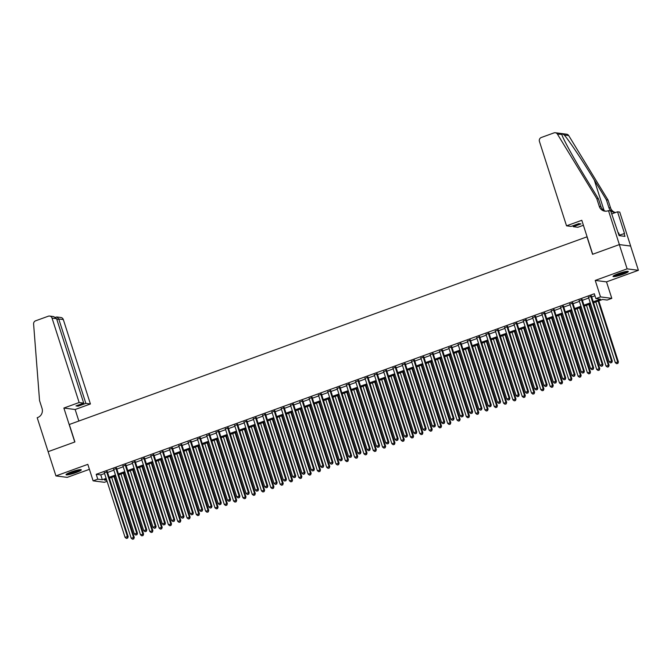<?xml version="1.0" encoding="UTF-8"?>
<svg xmlns="http://www.w3.org/2000/svg" width="672" height="672" viewBox="0 0 672 672"><rect width="100%" height="100%" fill="white"/><g stroke="black" fill="none" stroke-linecap="round" stroke-linejoin="round"><path stroke-width="1.01" d="M76.054 472.559A8.022 1.058 162.2 0 0 81.312 469.804A8.022 1.058 162.2 0 0 71.299 471.946A8.022 1.058 162.2 0 0 66.041 474.709A8.022 1.058 162.2 0 0 76.054 472.559M623.036 274.277A8.022 1.058 162.2 0 0 628.295 271.522A8.022 1.058 162.2 0 0 618.282 273.664A8.022 1.058 162.2 0 0 613.024 276.419A8.022 1.058 162.2 0 0 623.036 274.277M107.083 481.328L104.395 482.303L93.114 480.85L97.768 479.161L102.346 479.749L106.134 478.38M48.098 451.676L74.768 442.008L63.874 408.047L79.136 402.511L52.038 318.1A3.083 2.94 -82.6 0 0 48.308 316.21L35.599 320.813A3.083 2.94 -82.6 0 0 33.6 324.013L39.556 400.621L42.042 408.383A7.199 6.863 97.4 0 1 37.708 417.53L37.195 417.715L55.936 475.919L67.217 477.372L89.418 469.325M48.149 451.66L74.911 441.958L69.308 424.494L586.958 236.838L592.561 254.302L619.332 244.6L630.613 246.053L638.4 270.312L627.119 268.859L595.232 280.417L600.524 296.906L611.806 298.368L607.152 300.048L602.582 299.46L593.552 302.736M595.232 280.417L606.514 281.87L638.4 270.312M606.514 281.87L611.806 298.368M619.332 244.6L627.119 268.859M107.335 471.744L104.353 472.819M116.642 468.367L113.66 469.451M125.95 464.99L122.968 466.074M135.265 461.614L132.283 462.697M144.572 458.245L141.59 459.32M153.888 454.868L150.906 455.944M163.195 451.492L160.213 452.575M172.502 448.115L169.52 449.198M181.818 444.738L178.836 445.822M191.125 441.37L188.143 442.445M200.432 437.993L197.45 439.068M209.748 434.616L206.766 435.7M219.055 431.239L216.073 432.323M228.371 427.862L225.38 428.946M237.678 424.494L234.696 425.569M246.985 421.117L244.003 422.201M256.301 417.74L253.319 418.824M265.608 414.364L262.626 415.447M274.915 410.987L271.933 412.07M284.231 407.618L281.249 408.694M293.538 404.242L290.556 405.325M302.845 400.865L299.863 401.948M312.161 397.488L309.179 398.572M321.468 394.111L318.486 395.195M330.784 390.743L327.802 391.818M340.091 387.366L337.109 388.45M349.398 383.989L346.416 385.073M358.714 380.612L355.732 381.696M368.021 377.236L365.039 378.319M377.328 373.867L374.346 374.942M386.644 370.49L383.662 371.574M395.951 367.114L392.969 368.197M405.258 363.737L402.276 364.82M414.574 360.368L411.592 361.444M423.881 356.992L420.899 358.067M433.196 353.615L430.214 354.698M442.504 350.238L439.522 351.322M451.811 346.861L448.829 347.945M461.126 343.493L458.144 344.568M470.434 340.116L467.452 341.191M479.741 336.739L476.759 337.823M489.056 333.362L486.074 334.446M498.364 329.986L495.382 331.069M507.679 326.617L504.697 327.692M516.986 323.24L514.004 324.316M526.294 319.864L523.312 320.947M535.609 316.487L532.627 317.57M544.916 313.11L541.934 314.194M554.224 309.742L551.242 310.817M563.539 306.365L560.557 307.448M572.846 302.988L569.864 304.072M582.154 299.611L579.172 300.695M593.25 301.795L600.449 299.183L595.871 298.595L594.317 293.748L96.214 474.314L100.783 474.902L104.58 473.525M107.562 472.45L113.887 470.156M116.869 469.073L123.194 466.78M126.176 465.696L132.51 463.403M135.492 462.319L141.817 460.026M144.799 458.942L151.124 456.649M154.106 455.574L160.44 453.281M163.422 452.197L169.747 449.904M172.729 448.82L179.063 446.527M182.045 445.444L188.37 443.15M191.352 442.067L197.677 439.774M200.659 438.698L206.993 436.405M209.975 435.322L216.3 433.028M219.282 431.945L225.607 429.652M228.589 428.568L234.923 426.275M237.905 425.2L244.23 422.898M247.212 421.823L253.546 419.53M256.528 418.446L262.853 416.153M265.835 415.069L272.16 412.776M275.142 411.692L281.476 409.399M284.458 408.324L290.783 406.022M293.765 404.947L300.09 402.654M303.072 401.57L309.406 399.277M312.388 398.194L318.713 395.9M321.695 394.817L328.02 392.524M331.002 391.448L337.336 389.147M340.318 388.072L346.643 385.778M349.625 384.695L355.958 382.402M358.94 381.318L365.266 379.025M368.248 377.941L374.573 375.648M377.555 374.573L383.888 372.271M386.87 371.196L393.196 368.903M396.178 367.819L402.503 365.526M405.485 364.442L411.818 362.149M414.8 361.066L421.126 358.772M424.108 357.697L430.441 355.404M433.423 354.32L439.748 352.027M442.73 350.944L449.056 348.65M452.038 347.567L458.371 345.274M461.353 344.19L467.678 341.897M470.66 340.822L476.986 338.528M479.968 337.445L486.301 335.152M489.283 334.068L495.608 331.775M498.59 330.691L504.916 328.398M507.898 327.314L514.231 325.021M517.213 323.946L523.538 321.653M526.52 320.569L532.854 318.276M535.836 317.192L542.161 314.899M545.143 313.816L551.468 311.522M554.45 310.447L560.784 308.146M563.766 307.07L570.091 304.777M573.073 303.694L579.398 301.4M582.38 300.317L588.714 298.024M591.696 296.94L594.964 295.756M591.469 296.234L588.487 297.318M93.114 480.85L87.822 464.352L55.936 475.919M96.214 474.314L97.768 479.161M595.871 298.595L600.524 296.906M106.436 479.321L104.479 480.026L106.756 480.32M590.57 303.811L584.245 306.113M581.263 307.188L574.93 309.481M571.948 310.565L565.622 312.858M562.64 313.942L556.315 316.235M553.333 317.318L547 319.612M544.018 320.687L537.692 322.98M534.71 324.064L528.385 326.357M525.403 327.44L519.07 329.734M516.088 330.817L509.762 333.11M506.78 334.194L500.447 336.487M497.465 337.562L491.14 339.856M488.158 340.939L481.832 343.232M478.85 344.316L472.517 346.609M469.535 347.693L463.21 349.986M460.228 351.07L453.902 353.363M450.92 354.438L444.587 356.731M441.605 357.815L435.28 360.108M432.298 361.192L425.972 363.485M422.99 364.568L416.657 366.862M413.675 367.937L407.35 370.238M404.368 371.314L398.034 373.607M395.052 374.69L388.727 376.984M385.745 378.067L379.42 380.36M376.438 381.444L370.104 383.737M367.122 384.812L360.797 387.114M357.815 388.189L351.49 390.482M348.508 391.566L342.174 393.859M339.192 394.943L332.867 397.236M329.885 398.32L323.551 400.613M320.569 401.688L314.244 403.99M311.262 405.065L304.937 407.358M301.955 408.442L295.621 410.735M292.639 411.818L286.314 414.112M283.332 415.195L277.007 417.488M274.025 418.564L267.691 420.865M264.709 421.94L258.384 424.234M255.402 425.317L249.077 427.61M246.095 428.694L239.761 430.987M236.779 432.071L230.454 434.364M227.472 435.439L221.138 437.732M218.156 438.816L211.831 441.109M208.849 442.193L202.524 444.486M199.542 445.57L193.208 447.863M190.226 448.946L183.901 451.24M180.919 452.315L174.594 454.608M171.612 455.692L165.278 457.985M162.296 459.068L155.971 461.362M152.989 462.445L146.656 464.738M143.674 465.822L137.348 468.115M134.366 469.19L128.041 471.484M125.059 472.567L118.726 474.86M115.744 475.944L109.418 478.237M109.116 477.296L115.441 475.003M118.423 473.92L124.757 471.626M127.739 470.551L134.064 468.25M137.046 467.174L143.38 464.881M146.362 463.798L152.687 461.504M155.669 460.421L161.994 458.128M164.976 457.044L171.31 454.751M174.292 453.676L180.617 451.374M183.599 450.299L189.924 448.006M192.906 446.922L199.24 444.629M202.222 443.545L208.547 441.252M211.529 440.168L217.854 437.875M220.836 436.8L227.17 434.507M230.152 433.423L236.477 431.13M239.459 430.046L245.792 427.753M248.774 426.67L255.1 424.376M258.082 423.293L264.407 421M267.389 419.924L273.722 417.631M276.704 416.548L283.03 414.254M286.012 413.171L292.337 410.878M295.319 409.794L301.652 407.501M304.634 406.417L310.96 404.124M313.942 403.049L320.275 400.756M323.257 399.672L329.582 397.379M332.564 396.295L338.89 394.002M341.872 392.918L348.205 390.625M351.187 389.542L357.512 387.248M360.494 386.173L366.82 383.88M369.802 382.796L376.135 380.503M379.117 379.42L385.442 377.126M388.424 376.043L394.75 373.75M397.732 372.674L404.065 370.373M407.047 369.298L413.372 367.004M416.354 365.921L422.688 363.628M425.67 362.544L431.995 360.251M434.977 359.167L441.302 356.874M444.284 355.799L450.618 353.497M453.6 352.422L459.925 350.129M462.907 349.045L469.232 346.752M472.214 345.668L478.548 343.375M481.53 342.292L487.855 339.998M490.837 338.923L497.171 336.622M500.153 335.546L506.478 333.253M509.46 332.17L515.785 329.876M518.767 328.793L525.101 326.5M528.083 325.416L534.408 323.123M537.39 322.048L543.715 319.754M546.697 318.671L553.031 316.378M556.013 315.294L562.338 313.001M565.32 311.917L571.645 309.624M574.627 308.54L580.961 306.247M583.943 305.172L590.268 302.879M100.783 474.902L102.346 479.749M590.705 296.142L611.545 361.049L609.218 361.889L588.378 296.982M591.36 295.898L612.31 361.15L611.545 361.049L611.478 362.594L610.554 362.93L611.478 362.594M611.789 362.628L612.31 361.15M609.218 361.889L610.554 362.93M595.804 301.913L615.317 362.678L618.408 361.931L598.786 300.838M617.576 363.376L616.644 363.72L617.887 363.418L617.644 361.838L598.139 301.073M616.644 363.72L615.317 362.678M618.408 361.931L617.887 363.418M626.867 271.37A6.938 0.916 -17.8 0 1 625.33 272.286A6.938 0.916 -17.8 0 1 618.996 274.579A6.938 0.916 -17.8 0 1 614.09 275.47M615.527 274.764A6.426 0.848 162.2 0 0 624.809 271.866A6.426 0.848 162.2 0 0 625.288 271.631M613.511 275.831A7.963 1.05 162.2 0 0 626.06 272.152A7.963 1.05 162.2 0 0 627.547 271.32M619.584 235.679L618.685 232.873L618.232 232.957M79.884 469.652A6.938 0.916 -17.8 0 1 78.355 470.568A6.938 0.916 -17.8 0 1 72.022 472.861A6.938 0.916 -17.8 0 1 67.116 473.752M68.544 473.046A6.426 0.848 162.2 0 0 77.834 470.156A6.426 0.848 162.2 0 0 78.313 469.913M66.528 474.113A7.963 1.05 162.2 0 0 79.078 470.434A7.963 1.05 162.2 0 0 80.564 469.602M566.53 225.826L539.431 141.422A3.083 2.94 -82.6 0 1 541.288 137.5L553.997 132.888A3.083 2.94 -82.6 0 1 557.424 134.123L596.77 198.618L599.264 206.38A7.199 6.863 -82.6 0 0 607.967 210.806L608.479 210.622L619.374 244.583L592.704 254.251L581.801 220.29L566.53 225.826L571.091 226.414L578.819 223.616L580.986 223.894L573.258 226.699L572.947 225.742M555.324 132.737L566.605 134.198A3.083 2.94 97.4 0 1 568.705 135.576L608.051 200.071L606.388 199.861L594.317 180.079C582.868 161.188 568.663 139.902 564.245 134.996C562.229 133.56 561.448 133.459 561.884 134.694C563.195 139.196 574.762 160.146 586.379 179.054L598.441 198.836L600.936 206.598A7.199 6.863 -82.6 0 0 605.707 211.21M598.441 198.836L596.77 198.618M608.051 200.071L610.546 207.833A7.199 6.863 -82.6 0 0 615.317 212.453M615.787 212.436A7.199 6.863 -82.6 0 1 608.874 207.623L606.388 199.861M619.374 244.583L630.655 246.036L619.752 212.083L617.543 211.798L624.523 233.528L619.408 235.141M608.479 210.622L610.688 210.907L619.088 235.62L624.968 236.376L624.036 233.461M583.397 225.263L577.811 227.287L573.258 226.699M617.543 211.798L611.654 213.931M561.792 134.425L557.424 134.123M79.136 402.511L83.698 403.099L75.97 405.905L78.137 406.182L85.865 403.385L90.418 403.973L63.319 319.561L58.758 318.973L56.902 319.645M85.865 403.385L58.758 318.973L56.876 316.991L60.917 317.512A3.083 2.94 97.4 0 1 63.319 319.561M78.851 421.033L75.146 409.508L90.418 403.973M63.874 408.047L75.146 409.508M83.698 403.099L56.599 318.696L52.038 318.1M78.137 406.182L77.826 405.233M49.636 316.058L53.684 316.579L56.599 318.696M55.944 317.192L56.876 316.991M581.398 299.519L602.238 364.426L599.911 365.266L579.071 300.359M582.053 299.275L602.994 364.518L602.238 364.426L602.171 365.971L601.238 366.307L602.171 365.971M602.473 366.005L602.994 364.518M599.911 365.266L601.238 366.307M572.082 302.887L592.922 367.802L590.596 368.642L569.755 303.736M572.737 302.652L593.687 367.895L592.922 367.802L592.864 369.34L591.931 369.676L592.864 369.34M593.166 369.382L593.687 367.895M590.596 368.642L591.931 369.676M562.775 306.264L583.615 371.171L581.288 372.019L560.448 307.112M563.43 306.029L584.38 371.272L583.615 371.171L583.548 372.716L582.616 373.052L583.548 372.716M583.859 372.758L584.38 371.272M581.288 372.019L582.616 373.052M553.468 309.641L574.308 374.548L571.973 375.396L551.141 310.481M554.123 309.406L575.064 374.648L574.308 374.548L574.241 376.093L573.308 376.429L574.241 376.093M574.543 376.135L575.064 374.648M571.973 375.396L573.308 376.429M586.496 305.29L606.01 366.055L609.092 365.308L589.478 304.214M608.269 366.752L607.337 367.088L608.572 366.794L608.336 365.207L588.823 304.45M607.337 367.088L606.01 366.055M609.092 365.308L608.572 366.794M577.189 308.666L596.694 369.432L599.785 368.684L580.171 307.583M598.962 370.129L598.03 370.465L599.264 370.171L599.021 368.584L579.516 307.826M598.03 370.465L596.694 369.432M599.785 368.684L599.264 370.171M567.874 312.043L587.387 372.8L590.478 372.061L570.856 310.96M589.646 373.506L588.714 373.842L589.949 373.54L589.714 371.96L570.2 311.195M588.714 373.842L587.387 372.8M590.478 372.061L589.949 373.54M558.566 315.42L578.071 376.177L581.162 375.43L561.548 314.336M580.339 376.883L579.407 377.219L580.642 376.916L580.406 375.337L560.893 314.572M579.407 377.219L578.071 376.177M581.162 375.43L580.642 376.916M544.152 313.018L564.992 377.924L562.666 378.764L541.825 313.858M544.807 312.774L565.757 378.025L564.992 377.924L564.934 379.47L564.001 379.806L564.934 379.47M565.236 379.504L565.757 378.025M562.666 378.764L564.001 379.806M549.259 318.788L568.764 379.554L571.855 378.806L552.241 317.713M571.024 380.251L570.1 380.596L571.334 380.293L571.091 378.714L551.586 317.948M570.1 380.596L568.764 379.554M571.855 378.806L571.334 380.293M534.845 316.386L555.685 381.301L553.358 382.141L532.518 317.234M535.5 316.151L556.45 381.394L555.685 381.301L555.618 382.838L554.686 383.183L555.618 382.838M555.92 382.88L556.45 381.394M553.358 382.141L554.686 383.183M539.944 322.165L559.457 382.931L562.548 382.183L542.926 321.09M561.716 383.628L560.784 383.964L562.019 383.67L561.784 382.082L542.27 321.325M560.784 383.964L559.457 382.931M562.548 382.183L562.019 383.67M525.538 319.763L546.37 384.67L544.043 385.518L523.202 320.611M526.184 319.528L547.134 384.77L546.37 384.67L546.311 386.215L545.378 386.551L546.311 386.215M546.613 386.257L547.134 384.77M544.043 385.518L545.378 386.551M530.636 325.542L550.141 386.308L553.232 385.56L533.618 324.458M552.409 387.005L551.477 387.341L552.712 387.047L552.468 385.459L532.963 324.702M551.477 387.341L550.141 386.308M553.232 385.56L552.712 387.047M516.222 323.14L537.062 388.046L534.736 388.895L513.895 323.988M516.877 322.904L537.827 388.147L537.062 388.046L536.995 389.592L536.071 389.928L536.995 389.592M537.306 389.634L537.827 388.147M534.736 388.895L536.071 389.928M521.321 328.919L540.834 389.676L543.925 388.937L524.303 327.835M543.094 390.382L542.17 390.718L543.404 390.415L543.161 388.836L523.656 328.07M542.17 390.718L540.834 389.676M543.925 388.937L543.404 390.415M506.915 326.516L527.755 391.423L525.428 392.272L504.588 327.356M507.57 326.281L528.511 391.524L527.755 391.423L527.688 392.969L526.756 393.305L527.688 392.969M527.99 393.011L528.511 391.524M525.428 392.272L526.756 393.305M512.014 332.296L531.527 393.053L534.61 392.305L514.996 331.212M533.786 393.758L532.854 394.094L534.089 393.792L533.854 392.213L514.34 331.447M532.854 394.094L531.527 393.053M534.61 392.305L534.089 393.792M497.599 329.893L518.44 394.8L516.113 395.64L495.272 330.733M498.254 329.65L519.204 394.901L518.44 394.8L518.381 396.346L517.448 396.682L518.381 396.346M518.683 396.379L519.204 394.901M516.113 395.64L517.448 396.682M502.706 335.664L522.211 396.43L525.302 395.682L505.688 334.589M524.479 397.127L523.547 397.471L524.782 397.169L524.538 395.59L505.033 334.824M523.547 397.471L522.211 396.43M525.302 395.682L524.782 397.169M488.292 333.262L509.132 398.177L506.806 399.017L485.965 334.11M488.947 333.026L509.897 398.269L509.132 398.177L509.065 399.714L508.133 400.058L509.065 399.714M509.376 399.756L509.897 398.269M506.806 399.017L508.133 400.058M493.391 339.041L512.904 399.806L515.995 399.059L496.373 337.957M515.164 400.504L514.231 400.84L515.474 400.546L515.231 398.958L495.718 338.201M514.231 400.84L512.904 399.806M515.995 399.059L515.474 400.546M478.985 336.638L499.825 401.545L497.498 402.394L476.658 337.487M479.64 336.403L500.581 401.646L499.825 401.545L499.758 403.091L498.826 403.427L499.758 403.091M500.06 403.133L500.581 401.646M497.498 402.394L498.826 403.427M484.084 342.418L503.588 403.183L506.68 402.436L487.066 341.334M505.856 403.88L504.924 404.216L506.159 403.922L505.924 402.335L486.41 341.578M504.924 404.216L503.588 403.183M506.68 402.436L506.159 403.922M469.669 340.015L490.51 404.922L488.183 405.77L467.342 340.855M470.324 339.78L491.274 405.023L490.51 404.922L490.451 406.468L489.518 406.804L490.451 406.468M490.753 406.51L491.274 405.023M488.183 405.77L489.518 406.804M474.776 345.794L494.281 406.552L497.372 405.812L477.758 344.711M496.549 407.257L495.617 407.593L496.852 407.291L496.608 405.712L477.103 344.946M495.617 407.593L494.281 406.552M497.372 405.812L496.852 407.291M460.362 343.392L481.202 408.299L478.876 409.139L458.035 344.232M461.017 343.157L481.967 408.4L481.202 408.299L481.135 409.844L480.203 410.18L481.135 409.844M481.438 409.886L481.967 408.4M478.876 409.139L480.203 410.18M465.461 349.171L484.974 409.928L488.065 409.181L468.443 348.088M487.234 410.634L486.301 410.97L487.536 410.668L487.301 409.088L467.788 348.323M486.301 410.97L484.974 409.928M488.065 409.181L487.536 410.668M451.055 346.769L471.895 411.676L469.56 412.516L448.728 347.609M451.71 346.525L472.651 411.776L471.895 411.676L471.828 413.221L470.896 413.557L471.828 413.221M472.13 413.255L472.651 411.776M469.56 412.516L470.896 413.557M456.154 352.54L475.658 413.305L478.75 412.558L459.136 351.464M477.926 414.002L476.994 414.338L478.229 414.044L477.985 412.465L458.48 351.7M476.994 414.338L475.658 413.305M478.75 412.558L478.229 414.044M441.739 350.137L462.58 415.052L460.253 415.892L439.412 350.986M442.394 349.902L463.344 415.145L462.58 415.052L462.512 416.59L461.588 416.934L462.512 416.59M462.823 416.632L463.344 415.145M460.253 415.892L461.588 416.934M446.846 355.916L466.351 416.682L469.442 415.934L449.828 354.833M468.611 417.379L467.687 417.715L468.922 417.421L468.678 415.834L449.173 355.076M467.687 417.715L466.351 416.682M469.442 415.934L468.922 417.421M432.432 353.514L453.272 418.421L450.946 419.269L430.105 354.362M433.087 353.279L454.037 418.522L453.272 418.421L453.205 419.966L452.273 420.302L453.205 419.966M453.508 420.008L454.037 418.522M450.946 419.269L452.273 420.302M437.531 359.293L457.044 420.059L460.127 419.311L440.513 358.21M459.304 420.756L458.371 421.092L459.606 420.798L459.371 419.21L439.858 358.453M458.371 421.092L457.044 420.059M460.127 419.311L459.606 420.798M423.116 356.891L443.957 421.798L441.63 422.646L420.79 357.731M423.772 356.656L444.721 421.898L443.957 421.798L443.898 423.343L442.966 423.679L443.898 423.343M444.2 423.385L444.721 421.898M441.63 422.646L442.966 423.679M428.224 362.67L447.728 423.427L450.82 422.688L431.206 361.586M449.996 424.133L449.064 424.469L450.299 424.166L450.055 422.587L430.55 361.822M449.064 424.469L447.728 423.427M450.82 422.688L450.299 424.166M413.809 360.268L434.65 425.174L432.323 426.014L411.482 361.108M414.464 360.032L435.414 425.275L434.65 425.174L434.582 426.72L433.658 427.056L434.582 426.72M434.893 426.762L435.414 425.275M432.323 426.014L433.658 427.056M418.908 366.047L438.421 426.804L441.512 426.056L421.89 364.963M440.681 427.501L439.748 427.846L440.992 427.543L440.748 425.964L421.243 365.198M439.748 427.846L438.421 426.804M441.512 426.056L440.992 427.543M404.502 363.644L425.342 428.551L423.016 429.391L402.175 364.484M405.157 363.401L426.098 428.652L425.342 428.551L425.275 430.097L424.343 430.433L425.275 430.097M425.578 430.13L426.098 428.652M423.016 429.391L424.343 430.433M409.601 369.415L429.114 430.181L432.197 429.433L412.583 368.34M431.374 430.878L430.441 431.214L431.676 430.92L431.441 429.332L411.928 368.575M430.441 431.214L429.114 430.181M432.197 429.433L431.676 430.92M395.186 367.013L416.027 431.928L413.7 432.768L392.86 367.861M395.842 366.778L416.791 432.02L416.027 431.928L415.968 433.465L415.036 433.81L415.968 433.465M416.27 433.507L416.791 432.02M413.7 432.768L415.036 433.81M400.294 372.792L419.798 433.558L422.89 432.81L403.276 371.708M422.066 434.255L421.134 434.591L422.369 434.297L422.125 432.709L402.62 371.952M421.134 434.591L419.798 433.558M422.89 432.81L422.369 434.297M385.879 370.39L406.72 435.296L404.393 436.145L383.552 371.238M386.534 370.154L407.484 435.397L406.72 435.296L406.652 436.842L405.72 437.178L406.652 436.842M406.963 436.884L407.484 435.397M404.393 436.145L405.72 437.178M390.978 376.169L410.491 436.934L413.582 436.187L393.96 375.085M412.751 437.632L411.818 437.968L413.053 437.674L412.818 436.086L393.305 375.32M411.818 437.968L410.491 436.934M413.582 436.187L413.053 437.674M376.572 373.766L397.412 438.673L395.077 439.522L374.245 374.606M377.227 373.531L398.168 438.774L397.412 438.673L397.345 440.219L396.413 440.555L397.345 440.219M397.648 440.261L398.168 438.774M395.077 439.522L396.413 440.555M381.671 379.546L401.176 440.303L404.267 439.564L384.653 378.462M403.444 441.008L402.511 441.344L403.746 441.042L403.511 439.463L383.998 378.697M402.511 441.344L401.176 440.303M404.267 439.564L403.746 441.042M367.256 377.143L388.097 442.05L385.77 442.89L364.93 377.983M367.912 376.908L388.861 442.151L388.097 442.05L388.038 443.596L387.106 443.932L388.038 443.596M388.34 443.629L388.861 442.151M385.77 442.89L387.106 443.932M372.364 382.922L391.868 443.68L394.96 442.932L375.346 381.839M394.128 444.377L393.204 444.721L394.439 444.419L394.195 442.84L374.69 382.074M393.204 444.721L391.868 443.68M394.96 442.932L394.439 444.419M357.949 380.52L378.79 445.427L376.463 446.267L355.622 381.36M358.604 380.276L379.554 445.519L378.79 445.427L378.722 446.972L377.79 447.308L378.722 446.972M379.025 447.006L379.554 445.519M376.463 446.267L377.79 447.308M348.642 383.888L369.474 448.804L367.147 449.644L346.307 384.737M349.289 383.653L370.238 448.896L369.474 448.804L369.415 450.341L368.483 450.685L369.415 450.341M369.718 450.383L370.238 448.896M367.147 449.644L368.483 450.685M339.326 387.265L360.167 452.172L357.84 453.02L337 388.114M339.982 387.03L360.931 452.273L360.167 452.172L360.1 453.718L359.176 454.054L360.1 453.718M360.41 453.76L360.931 452.273M357.84 453.02L359.176 454.054M363.048 386.291L382.561 447.056L385.652 446.309L366.03 385.216M384.821 447.754L383.888 448.09L385.123 447.796L384.888 446.208L365.375 385.451M383.888 448.09L382.561 447.056M385.652 446.309L385.123 447.796M353.741 389.668L373.246 450.433L376.337 449.686L356.723 388.584M375.514 451.13L374.581 451.466L375.816 451.172L375.572 449.585L356.068 388.828M374.581 451.466L373.246 450.433M376.337 449.686L375.816 451.172M344.425 393.044L363.938 453.802L367.03 453.062L347.416 391.961M366.198 454.507L365.274 454.843L366.509 454.549L366.265 452.962L346.76 392.196M365.274 454.843L363.938 453.802M367.03 453.062L366.509 454.549M330.019 390.642L350.86 455.549L348.533 456.397L327.692 391.482M330.674 390.407L351.616 455.65L350.86 455.549L350.792 457.094L349.86 457.43L350.792 457.094M351.095 457.136L351.616 455.65M348.533 456.397L349.86 457.43M335.118 396.421L354.631 457.178L357.714 456.439L338.1 395.338M356.891 457.884L355.958 458.22L357.193 457.918L356.958 456.338L337.445 395.573M355.958 458.22L354.631 457.178M357.714 456.439L357.193 457.918M320.704 394.019L341.544 458.926L339.217 459.766L318.377 394.859M321.359 393.784L342.308 459.026L341.544 458.926L341.485 460.471L340.553 460.807L341.485 460.471M341.788 460.505L342.308 459.026M339.217 459.766L340.553 460.807M325.811 399.79L345.316 460.555L348.407 459.808L328.793 398.714M347.584 461.252L346.651 461.597L347.886 461.294L347.642 459.715L328.138 398.95M346.651 461.597L345.316 460.555M348.407 459.808L347.886 461.294M311.396 397.396L332.237 462.302L329.91 463.142L309.07 398.236M312.052 397.152L333.001 462.395L332.237 462.302L332.17 463.848L331.237 464.184L332.17 463.848M332.48 463.882L333.001 462.395M329.91 463.142L331.237 464.184M316.495 403.166L336.008 463.932L339.1 463.184L319.477 402.091M338.268 464.629L337.336 464.965L338.579 464.671L338.335 463.084L318.822 402.326M337.336 464.965L336.008 463.932M339.1 463.184L338.579 464.671M302.089 400.764L322.93 465.679L320.603 466.519L299.762 401.612M302.744 400.529L323.686 465.772L322.93 465.679L322.862 467.216L321.93 467.561L322.862 467.216M323.165 467.258L323.686 465.772M320.603 466.519L321.93 467.561M307.188 406.543L326.693 467.309L329.784 466.561L310.17 405.46M328.961 468.006L328.028 468.342L329.263 468.048L329.028 466.46L309.515 405.703M328.028 468.342L326.693 467.309M329.784 466.561L329.263 468.048M292.774 404.141L313.614 469.048L311.287 469.896L290.447 404.989M293.429 403.906L314.378 469.148L313.614 469.048L313.555 470.593L312.623 470.929L313.555 470.593M313.858 470.635L314.378 469.148M311.287 469.896L312.623 470.929M297.881 409.92L317.386 470.677L320.477 469.938L300.863 408.836M319.654 471.383L318.721 471.719L319.956 471.425L319.712 469.837L300.208 409.072M318.721 471.719L317.386 470.677M320.477 469.938L319.956 471.425M283.466 407.518L304.307 472.424L301.98 473.273L281.14 408.358M284.122 407.282L305.071 472.525L304.307 472.424L304.24 473.97L303.307 474.306L304.24 473.97M304.55 474.012L305.071 472.525M301.98 473.273L303.307 474.306M288.565 413.297L308.078 474.054L311.17 473.315L291.547 412.213M310.338 474.76L309.406 475.096L310.64 474.793L310.405 473.214L290.892 412.448M309.406 475.096L308.078 474.054M311.17 473.315L310.64 474.793M274.159 410.894L295 475.801L292.664 476.641L271.832 411.734M274.814 410.651L295.756 475.902L295 475.801L294.932 477.347L294 477.683L294.932 477.347M295.235 477.38L295.756 475.902M292.664 476.641L294 477.683M279.258 416.665L298.763 477.431L301.854 476.683L282.24 415.59M301.031 478.128L300.098 478.472L301.333 478.17L301.09 476.591L281.585 415.825M300.098 478.472L298.763 477.431M301.854 476.683L301.333 478.17M264.844 414.271L285.684 479.178L283.357 480.018L262.517 415.111M265.499 414.028L286.448 479.27L285.684 479.178L285.617 480.724L284.693 481.06L285.617 480.724M285.928 480.757L286.448 479.27M283.357 480.018L284.693 481.06M269.951 420.042L289.456 480.808L292.547 480.06L272.933 418.967M291.715 481.505L290.791 481.841L292.026 481.547L291.782 479.959L272.278 419.202M290.791 481.841L289.456 480.808M292.547 480.06L292.026 481.547M255.536 417.64L276.377 482.555L274.05 483.395L253.21 418.488M256.192 417.404L277.141 482.647L276.377 482.555L276.31 484.092L275.377 484.436L276.31 484.092M276.612 484.134L277.141 482.647M274.05 483.395L275.377 484.436M260.635 423.419L280.148 484.184L283.231 483.437L263.617 422.335M282.408 484.882L281.476 485.218L282.71 484.924L282.475 483.336L262.962 422.579M281.476 485.218L280.148 484.184M283.231 483.437L282.71 484.924M246.221 421.016L267.061 485.923L264.734 486.772L243.894 421.865M246.876 420.781L267.826 486.024L267.061 485.923L267.002 487.469L266.07 487.805L267.002 487.469M267.305 487.511L267.826 486.024M264.734 486.772L266.07 487.805M251.328 426.796L270.833 487.553L273.924 486.814L254.31 425.712M273.101 488.258L272.168 488.594L273.403 488.292L273.16 486.713L253.655 425.947M272.168 488.594L270.833 487.553M273.924 486.814L273.403 488.292M236.914 424.393L257.754 489.3L255.427 490.148L234.587 425.233M237.569 424.158L258.518 489.401L257.754 489.3L257.687 490.846L256.763 491.182L257.687 490.846M257.998 490.888L258.518 489.401M255.427 490.148L256.763 491.182M242.012 430.172L261.526 490.93L264.617 490.182L244.994 429.089M263.785 491.635L262.853 491.971L264.096 491.669L263.852 490.09L244.348 429.324M262.853 491.971L261.526 490.93M264.617 490.182L264.096 491.669M227.606 427.77L248.447 492.677L246.12 493.517L225.28 428.61M228.262 427.526L249.203 492.778L248.447 492.677L248.38 494.222L247.447 494.558L248.38 494.222M248.682 494.256L249.203 492.778M246.12 493.517L247.447 494.558M232.705 433.541L252.218 494.306L255.301 493.559L235.687 432.466M254.478 495.004L253.546 495.348L254.78 495.046L254.545 493.466L235.032 432.701M253.546 495.348L252.218 494.306M255.301 493.559L254.78 495.046M218.291 431.138L239.131 496.054L236.804 496.894L215.964 431.987M218.946 430.903L239.896 496.146L239.131 496.054L239.072 497.599L238.14 497.935L239.072 497.599M239.375 497.633L239.896 496.146M236.804 496.894L238.14 497.935M223.398 436.918L242.903 497.683L245.994 496.936L226.38 435.842M245.171 498.38L244.238 498.716L245.473 498.422L245.23 496.835L225.725 436.078M244.238 498.716L242.903 497.683M245.994 496.936L245.473 498.422M208.984 434.515L229.824 499.422L227.497 500.27L206.657 435.364M209.639 434.28L230.588 499.523L229.824 499.422L229.757 500.968L228.824 501.304L229.757 500.968M230.068 501.01L230.588 499.523M227.497 500.27L228.824 501.304M214.082 440.294L233.596 501.06L236.687 500.312L217.064 439.211M235.855 501.757L234.923 502.093L236.158 501.799L235.922 500.212L216.409 439.454M234.923 502.093L233.596 501.06M236.687 500.312L236.158 501.799M199.676 437.892L220.517 502.799L218.19 503.647L197.35 438.74M200.332 437.657L221.273 502.9L220.517 502.799L220.45 504.344L219.517 504.68L220.45 504.344M220.752 504.386L221.273 502.9M218.19 503.647L219.517 504.68M204.775 443.671L224.28 504.428L227.371 503.689L207.757 442.588M226.548 505.134L225.616 505.47L226.85 505.168L226.615 503.588L207.102 442.823M225.616 505.47L224.28 504.428M227.371 503.689L226.85 505.168M190.361 441.269L211.201 506.176L208.874 507.024L188.034 442.109M191.016 441.034L211.966 506.276L211.201 506.176L211.142 507.721L210.21 508.057L211.142 507.721M211.445 507.763L211.966 506.276M208.874 507.024L210.21 508.057M195.468 447.048L214.973 507.805L218.064 507.058L198.45 445.964M217.232 508.511L216.308 508.847L217.543 508.544L217.3 506.965L197.795 446.2M216.308 508.847L214.973 507.805M218.064 507.058L217.543 508.544M181.054 444.646L201.894 509.552L199.567 510.392L178.727 445.486M181.709 444.402L202.658 509.653L201.894 509.552L201.827 511.098L200.894 511.434L201.827 511.098M202.129 511.132L202.658 509.653M199.567 510.392L200.894 511.434M186.152 450.416L205.666 511.182L208.757 510.434L189.134 449.341M207.925 511.879L206.993 512.224L208.228 511.921L207.992 510.342L188.479 449.576M206.993 512.224L205.666 511.182M208.757 510.434L208.228 511.921M171.746 448.014L192.578 512.929L190.252 513.769L169.411 448.862M172.393 447.779L193.343 513.022L192.578 512.929L192.52 514.466L191.587 514.811L192.52 514.466M192.822 514.508L193.343 513.022M190.252 513.769L191.587 514.811M176.845 453.793L196.35 514.559L199.441 513.811L179.827 452.718M198.618 515.256L197.686 515.592L198.92 515.298L198.677 513.71L179.172 452.953M197.686 515.592L196.35 514.559M199.441 513.811L198.92 515.298M162.431 451.391L183.271 516.298L180.944 517.146L160.104 452.239M163.086 451.156L184.036 516.398L183.271 516.298L183.204 517.843L182.28 518.179L183.204 517.843M183.515 517.885L184.036 516.398M180.944 517.146L182.28 518.179M167.538 457.17L187.043 517.936L190.134 517.188L170.52 456.086M189.302 518.633L188.378 518.969L189.613 518.675L189.37 517.087L169.865 456.33M188.378 518.969L187.043 517.936M190.134 517.188L189.613 518.675M153.124 454.768L173.964 519.674L171.637 520.523L150.797 455.616M153.779 454.532L174.72 519.775L173.964 519.674L173.897 521.22L172.964 521.556L173.897 521.22M174.199 521.262L174.72 519.775M171.637 520.523L172.964 521.556M158.222 460.547L177.736 521.304L180.818 520.565L161.204 459.463M179.995 522.01L179.063 522.346L180.298 522.043L180.062 520.464L160.549 459.698M179.063 522.346L177.736 521.304M180.818 520.565L180.298 522.043M143.808 458.144L164.648 523.051L162.322 523.9L141.481 458.984M144.463 457.909L165.413 523.152L164.648 523.051L164.59 524.597L163.657 524.933L164.59 524.597M164.892 524.639L165.413 523.152M162.322 523.9L163.657 524.933M148.915 463.924L168.42 524.681L171.511 523.933L151.897 462.84M170.688 525.386L169.756 525.722L170.99 525.42L170.747 523.841L151.242 463.075M169.756 525.722L168.42 524.681M171.511 523.933L170.99 525.42M134.501 461.521L155.341 526.428L153.014 527.268L132.174 462.361M135.156 461.278L156.106 526.529L155.341 526.428L155.274 527.974L154.342 528.31L155.274 527.974M155.585 528.007L156.106 526.529M153.014 527.268L154.342 528.31M139.6 467.292L159.113 528.058L162.204 527.31L142.582 466.217M161.372 528.755L160.44 529.099L161.683 528.797L161.44 527.218L141.926 466.452M160.44 529.099L159.113 528.058M162.204 527.31L161.683 528.797M125.194 464.89L146.034 529.805L143.707 530.645L122.867 465.738M125.849 464.654L146.79 529.897L146.034 529.805L145.967 531.342L145.034 531.686L145.967 531.342M146.269 531.384L146.79 529.897M143.707 530.645L145.034 531.686M130.292 470.669L149.797 531.434L152.888 530.687L133.274 469.585M152.065 532.132L151.133 532.468L152.368 532.174L152.132 530.586L132.619 469.829M151.133 532.468L149.797 531.434M152.888 530.687L152.368 532.174M115.878 468.266L136.718 533.173L134.392 534.022L113.551 469.115M116.533 468.031L137.483 533.274L136.718 533.173L136.66 534.719L135.727 535.055L136.66 534.719M136.962 534.761L137.483 533.274M134.392 534.022L135.727 535.055M120.985 474.046L140.49 534.811L143.581 534.064L123.967 472.962M142.758 535.508L141.826 535.844L143.06 535.55L142.817 533.963L123.312 473.206M141.826 535.844L140.49 534.811M143.581 534.064L143.06 535.55M106.571 471.643L127.411 536.55L125.084 537.398L104.244 472.483M107.226 471.408L128.176 536.651L127.411 536.55L127.344 538.096L126.412 538.432L127.344 538.096M127.655 538.138L128.176 536.651M125.084 537.398L126.412 538.432M111.67 477.422L131.183 538.18L134.274 537.44L114.652 476.339M133.442 538.885L132.51 539.221L133.745 538.919L133.51 537.34L113.996 476.574M132.51 539.221L131.183 538.18M134.274 537.44L133.745 538.919M600.936 206.598L599.264 206.38M608.874 207.623L610.546 207.833M568.705 135.576L564.245 134.996M594.317 180.079L604.103 210.554M56.213 317.066L55.558 317.302"/></g></svg>
